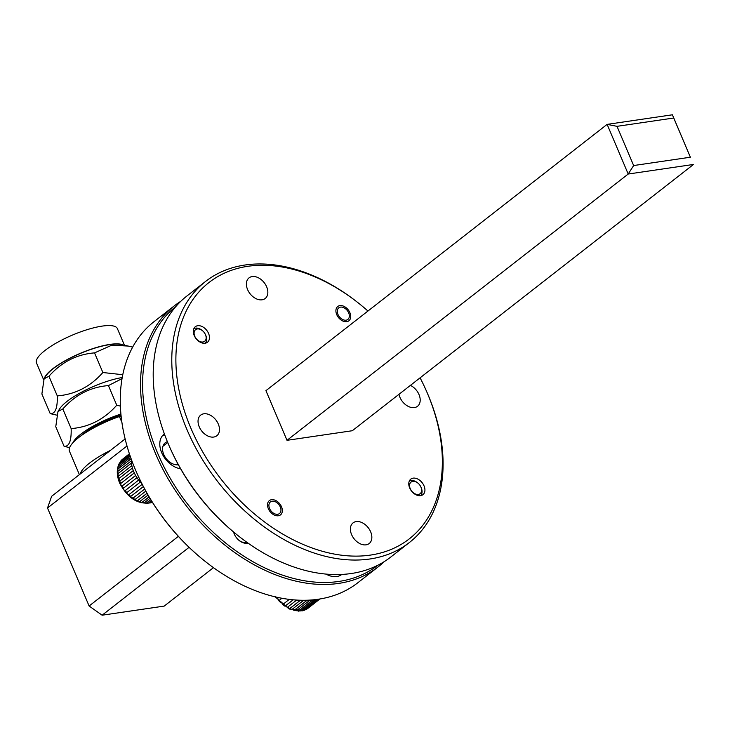 <?xml version="1.0" encoding="UTF-8"?>
<svg xmlns="http://www.w3.org/2000/svg" width="730" height="730" viewBox="0 0 730 730"><rect width="100%" height="100%" fill="white"/><g stroke="black" fill="none" stroke-linecap="round" stroke-linejoin="round"><path stroke-width="1.09" d="M205.55 281.461L186.962 295.96A165.6 113.57 52 0 0 168.429 444.196A165.6 113.57 52 0 0 170.391 448.676A165.6 113.57 52 0 0 238.573 536.048A165.6 113.57 52 0 0 390.742 557.063L409.32 542.563A165.6 113.57 -128 0 1 187.008 429.696A165.6 113.57 -128 0 1 205.55 281.461A165.6 113.57 -128 0 1 357.709 302.485L358.503 303.105A162.653 111.553 52 0 0 210.404 281.433A162.653 111.553 52 0 0 190.831 428.063A162.653 111.553 52 0 0 370.411 555.092A162.653 111.553 52 0 0 427.406 393.324A162.653 111.553 52 0 0 425.48 388.926A162.653 111.553 52 0 0 420.097 377.83M367.957 311.035A162.653 111.553 52 0 0 358.503 303.105M425.48 388.926L425.9 389.847A165.6 113.57 -128 0 1 427.862 394.328A165.6 113.57 -128 0 1 409.32 542.563M208.561 333.427A9.864 6.762 -128 0 1 207.457 342.26A9.864 6.762 -128 0 1 194.216 335.535A9.864 6.762 -128 0 1 195.321 326.712A9.864 6.762 -128 0 1 208.561 333.427M424.03 485.852A9.864 6.762 -128 0 1 422.925 494.675A9.864 6.762 -128 0 1 409.685 487.959A9.864 6.762 -128 0 1 410.789 479.126A9.864 6.762 -128 0 1 424.03 485.852M349.898 312.677A9.052 6.205 -128 0 1 348.885 320.78A9.052 6.205 -128 0 1 336.731 314.612A9.052 6.205 -128 0 1 337.744 306.509A9.052 6.205 -128 0 1 349.898 312.677M281.515 506.775A9.052 6.205 -128 0 1 280.502 514.878A9.052 6.205 -128 0 1 268.348 508.71A9.052 6.205 -128 0 1 269.361 500.607A9.052 6.205 -128 0 1 281.515 506.775M266.642 286.78A13.103 8.988 -128 0 1 265.182 298.506A13.103 8.988 -128 0 1 247.589 289.582A13.103 8.988 -128 0 1 249.058 277.856A13.103 8.988 -128 0 1 266.642 286.78M218.288 424.03A13.103 8.988 -128 0 1 216.828 435.755A13.103 8.988 -128 0 1 199.235 426.822A13.103 8.988 -128 0 1 200.704 415.096A13.103 8.988 -128 0 1 218.288 424.03M370.648 531.805A13.103 8.988 -128 0 1 369.188 543.531A13.103 8.988 -128 0 1 351.595 534.606A13.103 8.988 -128 0 1 353.065 522.881A13.103 8.988 -128 0 1 370.648 531.805M410.406 385.385A13.103 8.988 -128 0 1 419.002 394.565A13.103 8.988 -128 0 1 417.533 406.291A13.103 8.988 -128 0 1 399.949 397.357A13.103 8.988 -128 0 1 398.991 394.291M633.64 165.546L690.379 157.215L673.735 118.014L617.005 126.336L633.64 165.546L628.202 174.032L607.123 124.374L265.93 390.659L287.009 440.318L352.307 430.727L693.5 164.451L628.202 174.032L287.009 440.318M238.573 536.048L237.779 535.418A162.653 111.553 -128 0 1 170.802 449.598L170.391 448.676M617.005 126.336L607.123 124.374L672.421 114.792L690.379 157.215M672.421 114.792L673.735 118.014M348.666 312.86A7.364 5.046 52 0 0 348.575 312.659A7.364 5.046 52 0 0 345.546 308.781A7.364 5.046 52 0 0 338.848 307.795A7.364 5.046 52 0 0 337.963 314.429A7.364 5.046 52 0 0 346.084 320.178A7.364 5.046 52 0 0 348.666 312.86M280.284 506.958A7.364 5.046 52 0 0 280.192 506.757A7.364 5.046 52 0 0 277.163 502.87A7.364 5.046 52 0 0 270.465 501.893A7.364 5.046 52 0 0 269.58 508.527A7.364 5.046 52 0 0 277.701 514.276A7.364 5.046 52 0 0 280.284 506.958M174.297 305.852L154.03 321.665A165.6 113.57 52 0 0 137.45 474.381A165.6 113.57 52 0 0 205.641 561.753A165.6 113.57 52 0 0 318.316 599.23A165.6 113.57 52 0 0 357.8 582.768L378.067 566.945A165.6 113.57 -128 0 1 338.592 583.416A165.6 113.57 -128 0 1 169.36 480.942A165.6 113.57 -128 0 1 174.297 305.852A165.6 113.57 -128 0 1 180.885 301.234M175.957 306.418A164.131 112.566 52 0 0 171.203 479.957A164.131 112.566 52 0 0 338.875 581.445A164.131 112.566 52 0 0 377.921 565.193M384.153 561.68A165.6 113.57 -128 0 1 378.067 566.945M326.073 574.108A20.604 14.135 52 0 0 336.795 576.545A20.604 14.135 52 0 0 341.713 574.501A20.604 14.135 52 0 0 341.768 574.455M164.378 433.939A20.604 14.135 52 0 0 163.994 434.231A20.604 14.135 52 0 0 162.215 453.841A20.604 14.135 52 0 0 180.602 468.76M164.752 434.952A20.604 14.135 52 0 0 162.452 435.737M233.582 532.006A11.78 8.076 52 0 0 234.275 534.041A11.78 8.076 52 0 0 234.412 534.36A11.78 8.076 52 0 0 239.267 540.574A11.78 8.076 52 0 0 247.999 543.093M238.993 540.355A9.864 6.762 52 0 0 246.603 542.098M178.339 464.727A13.103 8.988 -128 0 1 163.766 454.507A13.103 8.988 -128 0 1 165.236 442.781A13.103 8.988 -128 0 1 167.38 441.696M205.641 561.753L205.239 561.434A164.131 112.566 -128 0 1 137.66 474.847L137.45 474.381M213.461 567.657L164.204 606.092L102.118 615.207L89.115 606.01L47.514 508.007L51.638 496.291L125.14 438.931M189.079 547.336L102.118 615.207M89.115 606.01L178.357 536.358M127.002 445.966L47.514 508.007M233.81 532.207A9.864 6.762 52 0 0 234.558 534.679M339.879 575.623A20.604 14.135 52 0 0 340.682 574.501M420.936 487.111A7.364 5.046 52 0 0 420.854 486.91A7.364 5.046 52 0 0 417.825 483.023A7.364 5.046 52 0 0 411.118 482.046A7.364 5.046 52 0 0 410.233 488.68A7.364 5.046 52 0 0 418.363 494.429A7.364 5.046 52 0 0 420.936 487.111M409.256 481.198A9.198 6.305 -128 0 1 417.323 482.63L417.825 483.023M420.854 486.91L421.11 487.485A9.198 6.305 -128 0 1 421.219 487.731A9.198 6.305 -128 0 1 420.544 495.661M205.477 334.687A7.364 5.046 52 0 0 205.386 334.486A7.364 5.046 52 0 0 202.356 330.608A7.364 5.046 52 0 0 195.649 329.622A7.364 5.046 52 0 0 194.764 336.256A7.364 5.046 52 0 0 202.894 342.005A7.364 5.046 52 0 0 205.477 334.687M193.788 328.774A9.198 6.305 -128 0 1 201.854 330.206L202.356 330.608M205.386 334.486L205.65 335.061A9.198 6.305 -128 0 1 205.75 335.316A9.198 6.305 -128 0 1 205.075 343.246M122.047 378.633L108.423 385.586C90.529 387.028 75.336 394.82 62.826 408.964L57.98 411.492L59.641 408.864A43.426 11.479 -23 0 1 122.239 377.529M57.98 411.492L55.763 426.685L64.094 446.322C69.149 446.769 71.504 440.856 71.157 428.601C89.051 427.159 104.244 419.367 116.754 405.223L120.395 406.117M56.584 415.096L50.215 413.618C55.27 414.065 57.615 408.161 57.278 395.897C75.172 394.455 90.365 386.663 102.875 372.519L122.786 374.718M44.101 378.797L45.762 376.16A43.426 11.479 -23 0 1 109.619 344.633A43.426 11.479 -23 0 1 120.459 344.451L128.234 346.066L111.754 345.208L94.544 352.882C76.65 354.324 61.457 362.116 48.947 376.26L44.101 378.797L41.884 393.981L50.215 413.618M44.22 378.605A43.937 11.616 -23 0 1 68.812 358.731A43.937 11.616 -23 0 1 109.911 344.405A43.937 11.616 -23 0 1 123.288 345.044M43.608 379.691L36.5 362.947A43.937 11.616 -23 0 1 57.168 342.525A43.937 11.616 -23 0 1 102.145 326.109A43.937 11.616 -23 0 1 117.384 328.609L124.465 345.281M72.808 442.864A43.426 11.479 -23 0 1 120.925 414.056M69.606 447.618L64.094 446.322M121.928 422.451L119.41 416.529A48.089 12.711 157 0 0 78.73 437.507A48.089 12.711 157 0 0 69.432 451.158L79.397 474.628M110.376 450.446A48.089 12.711 157 0 0 89.58 463.066A48.089 12.711 157 0 0 80.181 474.016M121.025 415.06A39.913 10.549 157 0 0 83.439 433.739A39.913 10.549 157 0 0 80.793 435.947M119.41 416.529L121.153 416.273M132.668 347.124L128.234 346.066M57.278 395.897L48.947 376.26M102.875 372.519L94.544 352.882M71.157 428.601L62.826 408.964M116.754 405.223L108.423 385.586M275.411 596.31L277.126 598.7L277.519 598.39A26.499 18.168 52 0 0 279.179 600.389L278.778 600.68L280.813 602.788L281.214 602.496A26.499 18.168 52 0 0 283.121 604.203L282.702 604.476L284.955 606.21L285.375 605.927A26.499 18.168 52 0 0 287.438 607.269L289.819 608.555A26.499 18.168 52 0 0 291.954 609.468L294.354 610.243A26.499 18.168 52 0 0 296.462 610.691L298.789 610.928A26.499 18.168 52 0 0 300.769 610.891L302.913 610.581A26.499 18.168 52 0 0 304.693 610.061L306.554 609.212A26.499 18.168 52 0 0 308.051 608.236L307.531 608.501M319.384 599.065L306.052 609.477L319.594 599.038M318.627 599.184L304.191 610.326M318.207 599.512A26.499 18.168 -128 0 1 316.428 600.033L314.283 600.352A26.499 18.168 -128 0 1 312.294 600.379L309.976 600.151A26.499 18.168 -128 0 1 309.739 600.106M296.462 610.691L309.976 600.151M307.193 600.224L294.354 610.243M291.954 609.468L303.707 600.288M300.459 600.252L289.819 608.555M287.438 607.269L296.654 600.078M293.204 599.823L285.375 605.927M283.121 604.203L289.272 599.394M279.179 600.389L281.899 598.262M278.522 597.596L277.519 598.39M308.051 608.236L319.904 598.983M316.428 600.033L302.913 610.581M312.294 600.379L298.789 610.928M300.769 610.891L314.283 600.352M316.446 599.896L302.421 610.837M293.15 599.814L284.955 606.21M300.377 600.242L289.381 608.82M307.065 600.233L293.907 610.508M312.34 600.242L298.315 611.183M141.602 483.123L140.333 482.065A26.499 18.168 -128 0 1 138.663 480.066L136.948 477.675A26.499 18.168 -128 0 1 135.597 475.476L134.274 472.912A26.499 18.168 -128 0 1 133.754 471.753A26.499 18.168 -128 0 1 133.289 470.595L119.775 481.143A26.499 18.168 52 0 0 120.249 482.302A26.499 18.168 52 0 0 120.76 483.452L120.386 483.78L121.709 486.353L122.083 486.025A26.499 18.168 52 0 0 123.443 488.224L123.051 488.534L124.766 490.925L125.158 490.615A26.499 18.168 52 0 0 126.819 492.613L126.418 492.905L128.453 495.013L128.854 494.712A26.499 18.168 52 0 0 130.761 496.418L130.341 496.701L133.015 498.152A26.499 18.168 52 0 0 135.077 499.493L137.459 500.78A26.499 18.168 52 0 0 139.594 501.692L142.003 502.468A26.499 18.168 52 0 0 144.102 502.915L146.429 503.152A26.499 18.168 52 0 0 148.409 503.116L150.553 502.806A26.499 18.168 52 0 0 152.333 502.286L152.415 502.304M152.387 502.249L151.831 502.55M144.102 502.915L149.978 498.334M149.13 496.902L142.003 502.468M139.594 501.692L148.062 495.077M147.04 493.298L137.459 500.78M135.077 499.493L145.817 491.117M144.686 489.045L133.015 498.152M130.761 496.418L143.372 486.572M142.204 484.3L128.854 494.712M126.819 492.613L140.333 482.065M138.663 480.066L125.158 490.615M123.443 488.224L136.948 477.675M135.597 475.476L122.083 486.025M120.76 483.452L134.274 472.912M118.899 478.515L132.413 467.966A26.499 18.168 -128 0 1 131.847 465.649L118.333 476.197A26.499 18.168 52 0 0 118.899 478.515L119.775 481.143M117.941 473.615L131.455 463.066A26.499 18.168 -128 0 1 131.327 460.84L117.813 471.388A26.499 18.168 52 0 0 117.941 473.615L118.333 476.197M130.606 457.29L118.242 466.935A26.499 18.168 52 0 0 117.922 468.97L131.099 458.686M129.831 455.046L119.601 463.03A26.499 18.168 52 0 0 118.853 464.782L130.141 455.967M129.402 453.759L121.828 459.845A26.499 18.168 52 0 0 120.678 461.241L129.575 454.297M152.013 501.656L150.553 502.806M150.818 499.721L146.429 503.152M148.409 503.116L151.448 500.743M131.327 460.84L131.537 459.9M131.847 465.649L131.455 463.066M133.289 470.595L132.413 467.966M117.922 468.97L117.813 471.388M118.853 464.782L118.242 466.935M129.611 454.398L120.678 461.241L119.601 463.03M151.913 502.514C138.773 505.196 128.024 498.736 119.674 483.141C116.599 475.504 116.49 468.852 119.364 463.185L119.227 463.45M151.968 501.574L150.061 503.061M130.177 456.058L118.488 465.183M131.126 458.768L117.557 469.353M131.601 463.039L117.576 473.98M132.55 467.921L118.534 478.862M134.402 472.839L120.386 483.78M137.076 477.593L123.051 488.534M142.195 484.282L128.453 495.013M144.668 489.009L132.595 498.435M147.013 493.252L137.03 501.045M149.093 496.838L141.547 502.724M150.772 499.648L145.954 503.408M345.546 308.781L345.053 308.388M348.575 312.659L348.84 313.243M277.163 502.87L276.67 502.477M280.192 506.757L280.457 507.332M245.481 542.399L246.22 541.824M308.033 608.245L306.354 609.34M304.273 610.298L289.162 609.021L275.274 596.875M177.436 464.818L178.102 464.289M162.945 446.249L167.727 442.517M120.377 461.552L121.654 460"/></g></svg>
